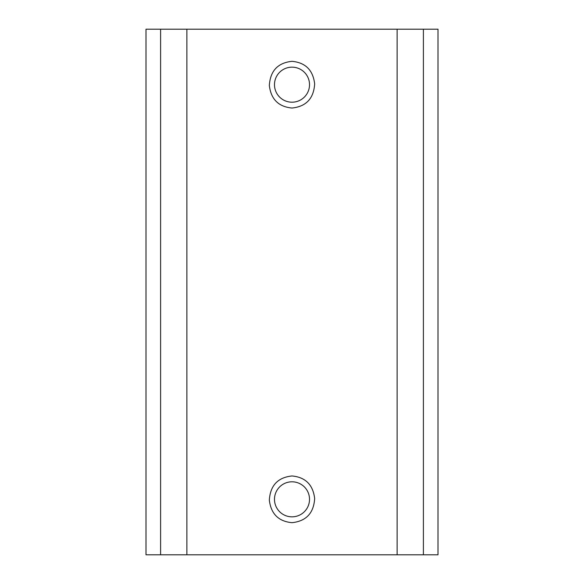 <?xml version="1.0" encoding="UTF-8"?>
<svg xmlns="http://www.w3.org/2000/svg" width="584" height="584" viewBox="0 0 584 584"><rect width="100%" height="100%" fill="white"/><g stroke="black" fill="none" stroke-linecap="round" stroke-linejoin="round"><path stroke-width="0.88" d="M292 29.2L186.88 29.2L186.88 554.8L397.12 554.8L397.12 29.2L292 29.2M292 61.32C277.816 62.824 270.261 70.876 269.341 85.49C270.991 99.251 278.546 106.77 292 108.04C306.184 106.536 313.739 98.484 314.659 83.87C313.009 70.109 305.454 62.59 292 61.32M292 475.96C277.816 477.464 270.261 485.516 269.341 500.13C270.991 513.891 278.546 521.41 292 522.68C306.184 521.176 313.739 513.124 314.659 498.51C313.009 484.749 305.454 477.23 292 475.96M186.88 554.8L146 554.8L146 29.2L186.88 29.2M397.12 29.2L438 29.2L438 554.8L397.12 554.8M309.52 84.68A17.52 17.52 0 0 0 283.24 69.511A17.52 17.52 0 0 0 283.24 99.849A17.52 17.52 0 0 0 309.52 84.68M309.52 499.32A17.52 17.52 0 0 0 283.24 484.151A17.52 17.52 0 0 0 283.24 514.489A17.52 17.52 0 0 0 309.52 499.32M160.6 29.2L160.6 554.8M423.4 554.8L423.4 29.2"/></g></svg>
